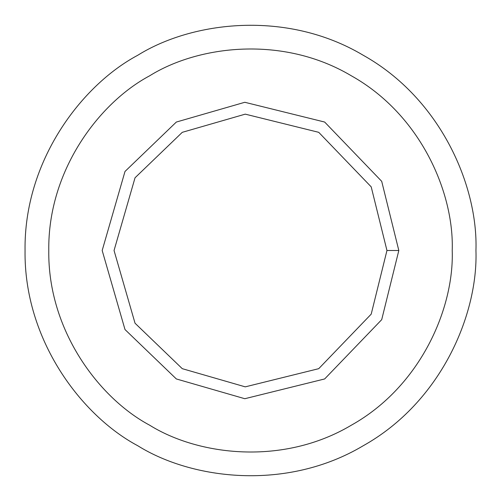 <?xml version="1.0" encoding="UTF-8"?>
<svg xmlns="http://www.w3.org/2000/svg" width="501" height="501" viewBox="0 0 501 501"><rect width="100%" height="100%" fill="white"/><g stroke="black" fill="none" stroke-linecap="round" stroke-linejoin="round"><path stroke-width="0.75" d="M398.821 250.5L386.954 250.5L371.21 314.133L318.73 368.673L245.252 386.853L182.27 368.673L135.038 323.22L114.046 250.5L135.038 177.78L182.27 132.327L245.252 114.147L318.73 132.327L371.21 186.867L386.954 250.5L398.821 250.5L381.706 181.337L324.661 122.05L244.795 102.285L176.339 122.05L124.999 171.455L102.179 250.5L124.999 329.545L176.339 378.95L244.795 398.715L324.661 378.95L381.706 319.663L398.821 250.5L381.706 319.663L324.661 378.95L244.795 398.715L176.339 378.95L124.999 329.545L102.179 250.5L124.999 171.455L176.339 122.05L244.795 102.285L324.661 122.05L381.706 181.337L398.821 250.5M386.954 250.5L371.21 186.867L318.73 132.327L245.252 114.147L182.27 132.327L135.038 177.78L114.046 250.5L135.038 323.22L182.27 368.673L245.252 386.853L318.73 368.673L371.21 314.133L386.954 250.5M452.221 250.5C454.169 193.311 421.059 114.835 351.358 75.808C282.708 34.957 198.196 45.528 149.642 75.808C99.142 102.718 47.733 170.622 48.779 250.5C47.733 330.378 99.142 398.282 149.642 425.192C198.196 455.472 282.708 466.043 351.358 425.192C421.059 386.165 454.169 307.689 452.221 250.5C454.169 307.689 421.059 386.165 351.358 425.192C282.708 466.043 198.196 455.472 149.642 425.192C99.142 398.282 47.733 330.378 48.779 250.5C47.733 170.622 99.142 102.718 149.642 75.808C198.196 45.528 282.708 34.957 351.358 75.808C421.059 114.835 454.169 193.311 452.221 250.5M176.339 378.95L124.999 329.545L102.179 250.5L124.999 171.455L176.339 122.05M475.95 250.5C478.129 186.585 441.124 98.879 363.225 55.254C286.497 9.6 192.04 21.411 137.775 55.254C81.331 85.327 23.879 161.228 25.05 250.5C23.879 339.772 81.331 415.673 137.775 445.746C192.04 479.589 286.497 491.4 363.225 445.746C441.124 402.121 478.129 314.415 475.95 250.5C478.129 314.415 441.124 402.121 363.225 445.746C286.497 491.4 192.04 479.589 137.775 445.746C81.331 415.673 23.879 339.772 25.05 250.5C23.879 161.228 81.331 85.327 137.775 55.254C192.04 21.411 286.497 9.6 363.225 55.254C441.124 98.879 478.129 186.585 475.95 250.5M149.642 425.192C99.142 398.282 47.733 330.378 48.779 250.5C47.733 170.622 99.142 102.718 149.642 75.808"/></g></svg>

